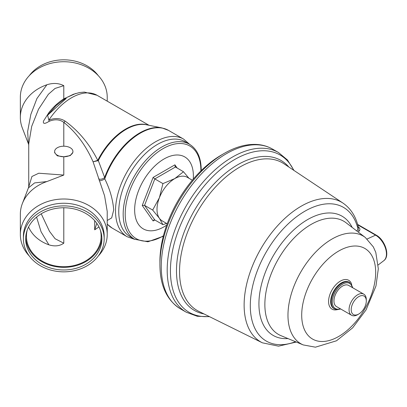 <?xml version="1.0" encoding="UTF-8"?>
<svg xmlns="http://www.w3.org/2000/svg" width="407" height="407" viewBox="0 0 407 407"><rect width="100%" height="100%" fill="white"/><g stroke="black" fill="none" stroke-linecap="round" stroke-linejoin="round"><path stroke-width="0.61" d="M357.672 314.667L358.75 314.041A10.668 6.161 120 0 0 366.295 300.977A10.668 6.161 120 0 0 358.75 296.622A10.668 6.161 120 0 0 351.205 309.686A10.668 6.161 120 0 0 358.75 314.041L357.672 314.667A12.195 7.041 120 0 1 351.577 315.267A12.195 7.041 120 0 1 349.71 305.499A12.195 7.041 120 0 1 357.672 294.754A12.195 7.041 120 0 1 363.772 294.149A12.195 7.041 120 0 1 366.295 299.73L366.295 300.977M363.772 294.149L348.682 285.439A12.195 7.041 120 0 0 342.587 286.045A12.195 7.041 120 0 0 334.62 296.789A12.195 7.041 120 0 0 336.487 306.557L351.577 315.267M356.741 230.927L358.043 229.273L358.47 227.879C356.15 216.916 350.997 208.664 343.015 203.118A80.708 46.596 120 0 0 301.195 206.201A80.708 46.596 120 0 0 248.072 278.688A80.708 46.596 120 0 0 262.362 342.811L278.53 346.169L296.296 342.038M159.915 264.728L159.915 261.467A86.874 50.158 120 0 1 221.342 155.072A86.874 50.158 120 0 1 221.347 155.072L224.171 153.439A90.868 52.462 120 0 0 159.915 264.728C160.022 285.582 166.834 300.274 180.352 308.806L186.294 312.235L197.273 316.275L209.559 316.687M358.007 226.618C359.936 227.961 360.383 229.345 359.345 230.769A1.526 1.241 38.2 0 1 358.043 229.273A77.182 44.561 120 0 0 304.879 211.208A77.182 44.561 120 0 0 250.503 300.203A77.182 44.561 120 0 0 295.528 341.717M166.717 225.107A41.529 23.977 -60 0 1 134.646 209.854A41.529 23.977 -60 0 1 164.011 158.989A41.529 23.977 -60 0 1 193.381 175.946A41.529 23.977 -60 0 1 193.254 179.141M118.747 211.569A54.869 31.68 -60 0 1 142.699 156.349A54.869 31.68 -60 0 1 184.982 141.651L189.408 144.205A54.869 31.68 -60 0 0 147.125 158.908A54.869 31.68 -60 0 0 123.173 214.123A54.869 31.68 -60 0 0 134.539 239.24L130.113 236.686A54.869 31.68 -60 0 1 118.747 211.569M167.196 223.774L162.215 220.899A25.148 14.52 -60 0 1 159.391 218.279A25.148 14.52 -60 0 1 157.005 209.386A25.148 14.52 -60 0 1 159.391 197.746A25.148 14.52 -60 0 1 174.791 178.592A25.148 14.52 -60 0 1 187.362 177.345L192.343 180.22M166.58 223.418L162.932 224.664L159.391 218.279L152.666 210.058L159.391 197.746L162.932 183.598L154.823 178.917L153.124 177.411L174.898 164.835L175.356 167.063L154.823 178.917L144.556 205.377L142.236 205.474L153.124 177.411M152.666 210.058L144.556 205.377L154.823 219.983L153.877 220.014L153.124 220.965L142.236 205.474M162.932 183.598L174.791 178.592L183.465 171.744L175.025 166.753M183.465 171.744L188.929 178.251M162.932 224.664L154.823 219.983L153.124 220.965M63.787 207.758A38.1 31.11 180 0 0 25.687 238.868A38.1 31.11 180 0 0 63.787 269.978A38.1 31.11 180 0 0 101.887 238.868A38.1 31.11 180 0 0 63.787 207.758L63.787 243.193C59.676 246.093 54.711 246.637 48.896 244.826L41.076 231.771L36.564 217.099M25.717 237.546A38.1 31.11 180 0 0 63.787 267.338A38.1 31.11 180 0 0 101.857 237.546M104.177 238.868L104.177 236.228A40.39 32.977 180 0 0 63.787 203.251A40.39 32.977 180 0 0 23.397 236.228L23.397 238.868A40.39 32.977 0 0 1 63.787 205.891A40.39 32.977 0 0 1 104.177 238.868A40.39 32.977 0 0 1 63.787 271.845A40.39 32.977 0 0 1 23.397 238.868M98.275 256.023A43.437 35.465 180 0 0 107.224 234.468A43.437 35.465 180 0 0 63.787 199.003A43.437 35.465 180 0 0 20.35 234.468A43.437 35.465 180 0 0 29.294 256.023M20.35 117.435A43.437 35.465 0 0 1 46.881 84.768L36.945 98.504L30.825 114.459L27.651 131.481L28.404 143.752L22.36 128.098A43.437 35.465 0 0 1 20.35 117.435L20.35 97.197A43.437 35.465 0 0 1 63.787 61.732A43.437 35.465 0 0 1 107.224 97.197L107.224 101.16M98.275 75.641A40.39 32.977 180 0 0 63.787 59.824A40.39 32.977 180 0 0 29.294 75.641M66.219 98.443L47.619 115.191L48.84 120.116C54.94 117.765 60.378 118.101 65.156 121.123C78.607 130.906 89.474 143.986 97.761 160.358L98.321 160.587L104.64 177.498L104.757 178.866C109.829 188.98 112.815 199.328 113.726 209.91L111.681 217.898L107.224 220.502M107.224 234.468L107.224 211.467L104.594 195.848L93.076 161.813C85.938 145.508 76.175 132.351 63.787 122.344C59.636 119.337 54.721 119.012 49.049 121.367C44.617 124.125 42.776 124.003 43.529 121.006L49.12 112.271C53.571 106.771 58.46 102.294 63.787 98.84L75.707 93.488M72.929 151.485L72.929 152.279L70.253 155.611L63.787 156.766L57.316 155.825L54.64 152.711L54.64 151.485A9.142 5.281 0 0 0 63.787 156.766A9.142 5.281 0 0 0 72.929 151.485A9.142 5.281 0 0 0 63.787 146.205A9.142 5.281 0 0 0 54.64 151.485M28.566 226.994A37.342 30.489 180 0 0 48.896 244.826M100.412 230.286A37.342 30.489 0 0 1 101.124 236.228A37.342 30.489 0 0 1 63.787 266.717A37.342 30.489 0 0 1 26.445 236.228A37.342 30.489 0 0 1 27.162 230.286M98.972 226.928L94.689 229.823L96.805 223.346M46.881 84.768C53.063 82.779 58.7 83.079 63.787 85.668L55.052 88.441L48.367 94.302L38.538 109.208L31.695 126.374L28.734 143.905L28.734 186.894M28.744 186.844L31.919 176.496L38.777 173.224L63.787 175.066L46.881 181.558A43.437 35.465 180 0 0 22.36 203.566A43.437 35.465 180 0 0 20.35 214.23L20.35 234.468M41.219 213.802L49.466 231.303L55.103 238.741L63.787 243.193M46.881 181.558L34.61 182.911L28.404 187.912L22.36 203.566M49.049 121.367A3.811 1.073 -115.3 0 0 48.84 120.116A51.058 29.477 -60 0 1 97.029 95.274L84.402 92.089L79.467 92.572L73.402 94.266L66.239 97.751L56.049 105.596L47.66 115.135M64.194 99.043A3.811 2.183 60.4 0 1 63.787 98.84L63.787 85.668M99.247 180.637A3.811 1.19 156.7 0 0 104.757 178.866A56.39 32.56 -60 0 1 168.498 130.377L183.588 139.087A56.39 32.56 -60 0 0 140.13 154.192A56.39 32.56 -60 0 0 115.517 210.943A56.39 32.56 -60 0 0 127.193 236.757L112.108 228.047A56.39 32.56 -60 0 1 107.224 224.018M65.156 121.123A3.811 2.198 -60 0 1 63.787 122.344L63.787 146.205M98.596 178.866A3.811 1.989 161.6 0 0 104.64 177.498A56.288 32.499 -60 0 1 162.047 127.946L168.498 130.377M97.99 160.892A3.047 1.073 -128 0 0 97.761 160.358L93.076 161.813L98.321 160.587A51.16 29.538 -60 0 1 146.484 124.776L162.047 127.946M334.427 308.888L333.816 308.537A15.242 8.801 120 0 1 331.481 296.321A15.242 8.801 120 0 1 341.437 282.89A15.242 8.801 120 0 1 349.058 282.137L349.669 282.489A15.242 8.801 120 0 0 342.048 283.241A15.242 8.801 120 0 0 332.092 296.672A15.242 8.801 120 0 0 334.427 308.888L337.352 309.666L340.72 308.999M352.589 287.693A14.479 8.359 120 0 0 342.587 284.178A14.479 8.359 120 0 0 332.407 300.605A14.479 8.359 120 0 0 340.394 308.811M351.704 284.468A16.667 9.62 120 0 0 340.364 281.11A16.667 9.62 120 0 0 328.693 299.588A16.667 9.62 120 0 0 337.159 309.661M338.695 336.462A52.31 30.199 120 0 0 375.681 272.4A52.31 30.199 120 0 0 338.695 251.043A52.31 30.199 120 0 0 301.704 315.11A52.31 30.199 120 0 0 338.695 336.462M365.313 237.485A62.215 35.918 120 0 0 331.964 239.067A62.215 35.918 120 0 0 290.715 296.016A62.215 35.918 120 0 0 303.276 344.938L280.937 335.648A65.349 37.729 120 0 1 267.745 284.259A65.349 37.729 120 0 1 311.07 224.445A65.349 37.729 120 0 1 346.098 222.787L365.313 237.485L373.331 246.896L375.788 252.391L378.322 268.717L375.971 285.984L366.071 309.875L352.686 327.813L336.503 340.781L315.435 347.176L303.276 344.938M352.162 227.421A68.849 39.749 120 0 0 307.611 219.592A68.849 39.749 120 0 0 259.971 291.733A68.849 39.749 120 0 0 287.983 338.578M343.015 203.118L284.005 163.802A85.256 49.222 120 0 0 239.83 167.058A85.256 49.222 120 0 0 183.715 243.625A85.256 49.222 120 0 0 198.809 311.37L262.362 342.811M288.812 167.002A86.589 49.995 120 0 0 237.708 164.749A86.589 49.995 120 0 0 179.07 248.977A86.589 49.995 120 0 0 203.988 313.929M293.681 170.243A90.868 52.462 120 0 0 234.686 159.508A90.868 52.462 120 0 0 171.759 255.026A90.868 52.462 120 0 0 209.229 316.524M221.342 155.072L224.171 153.439C235.241 147.044 245.914 144.042 256.186 144.429C262.164 144.714 267.623 146.271 272.558 149.099L278.505 152.528A92.206 53.236 120 0 0 232.397 157.097A92.206 53.236 120 0 0 172.161 238.349A92.206 53.236 120 0 0 186.294 312.235M272.558 149.099A92.206 53.236 120 0 0 226.455 153.663A92.206 53.236 120 0 0 166.219 234.92A92.206 53.236 120 0 0 180.352 308.806M367.129 239.001L375.569 235.154L357.733 224.852M359.345 230.769L358.287 232.107M383.811 260.668A15.385 8.883 -120 0 0 385.454 248.189A15.385 8.883 -120 0 0 375.569 235.154A1.526 0.88 -60 0 1 376.216 235.134C384.986 239.845 390.511 255.978 383.811 260.668L378.225 264.932M163.426 235.816A53.515 30.896 -60 0 1 125.203 214.189A53.515 30.896 -60 0 1 163.044 148.647A53.515 30.896 -60 0 1 200.885 170.492A53.515 30.896 -60 0 1 200.885 170.935M174.898 164.835L177.223 168.142M63.787 175.066L63.787 156.766M94.689 220.665L94.689 229.823M97.817 160.287A51.058 29.477 -60 0 1 147.782 125.041M349.669 282.489L352.91 287.881M278.505 152.528L287.49 160.017L293.991 170.452M357.6 224.384L376.216 235.134M201.211 170.609L201.216 169.948C201.114 157.626 197.176 149.048 189.408 144.205M163.309 236.258L147.919 241.789L134.539 239.24M189.672 144.363L183.588 139.087M28.404 143.752L28.79 145.04M28.79 186.63L28.404 187.912M134.809 239.392L127.193 236.757M112.108 228.047L107.224 224.16M149.028 125.295L97.029 95.274"/></g></svg>
